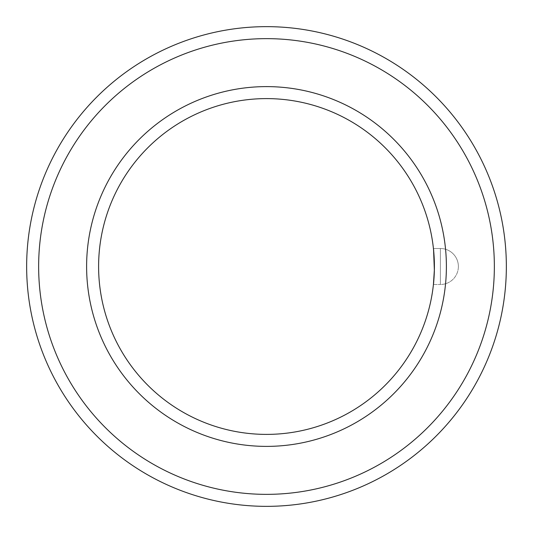 <?xml version="1.0" encoding="UTF-8"?>
<svg xmlns="http://www.w3.org/2000/svg" width="533" height="533" viewBox="0 0 533 533"><rect width="100%" height="100%" fill="white"/><g stroke="black" fill="none" stroke-linecap="round" stroke-linejoin="round"><path stroke-width="0.4" stroke-dasharray="2.67 2" d="M433.429 284.489L440.391 284.489A17.989 17.989 0 0 0 458.38 266.5A17.989 17.989 0 0 0 440.391 248.511L440.391 284.489L433.429 284.489C434.475 285.588 434.488 247.432 433.429 248.511L440.391 248.511L433.429 248.511M98.605 266.5A167.895 167.895 0 0 1 350.447 121.098A167.895 167.895 0 0 1 350.447 411.902A167.895 167.895 0 0 1 98.605 266.5M86.612 266.5A179.887 179.887 0 0 1 356.444 110.711A179.887 179.887 0 0 1 356.444 422.289A179.887 179.887 0 0 1 86.612 266.5M38.642 266.5A227.858 227.858 0 0 1 380.429 69.17A227.858 227.858 0 0 1 380.429 463.83A227.858 227.858 0 0 1 38.642 266.5M26.65 266.5A239.85 239.85 0 0 1 386.425 58.783A239.85 239.85 0 0 1 386.425 474.217A239.85 239.85 0 0 1 26.65 266.5M458.38 266.5A17.989 17.989 0 0 0 440.391 248.511L440.391 284.489A17.989 17.989 0 0 0 458.38 266.5"/><path stroke-width="0.8" d="M433.569 249.884L434.355 269.991L433.429 284.489M98.605 266.5A167.895 167.895 0 0 1 350.447 121.098A167.895 167.895 0 0 1 350.447 411.902A167.895 167.895 0 0 1 98.605 266.5M86.612 266.5A179.887 179.887 0 0 1 356.444 110.711A179.887 179.887 0 0 1 356.444 422.289A179.887 179.887 0 0 1 86.612 266.5M26.65 266.5A239.85 239.85 0 0 1 386.425 58.783A239.85 239.85 0 0 1 386.425 474.217A239.85 239.85 0 0 1 26.65 266.5M38.642 266.5A227.858 227.858 0 0 1 380.429 69.17A227.858 227.858 0 0 1 380.429 463.83A227.858 227.858 0 0 1 38.642 266.5"/></g></svg>
